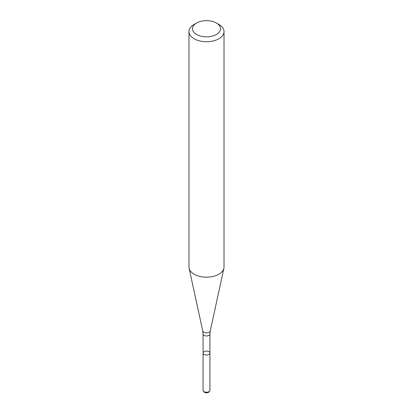<?xml version="1.0" encoding="UTF-8"?>
<svg xmlns="http://www.w3.org/2000/svg" width="413" height="413" viewBox="0 0 413 413"><rect width="100%" height="100%" fill="white"/><g stroke="black" fill="none" stroke-linecap="round" stroke-linejoin="round"><path stroke-width="0.62" d="M208.926 354.468A3.428 1.977 180 0 1 205.189 354.896A3.428 1.977 180 0 1 203.072 353.069A3.428 1.977 180 0 1 206.5 351.091A3.428 1.977 180 0 1 209.928 353.069A3.428 1.977 180 0 1 208.926 354.468A3.428 1.977 180 0 1 205.189 354.896A3.428 1.977 180 0 1 203.072 353.069L203.072 390.27A3.428 1.977 180 0 0 203.372 391.08A3.428 1.977 180 0 0 208.926 391.674A3.428 1.977 180 0 0 209.628 391.08A3.428 1.977 180 0 0 209.928 390.27L209.928 353.069A3.428 1.977 180 0 1 208.926 354.468M216.412 23.02L218.89 24.45A17.527 10.119 180 0 1 224.027 31.605L224.027 267.051A17.527 10.119 180 0 1 223.887 268.316A17.527 10.119 180 0 1 218.89 274.206A17.527 10.119 180 0 1 200.816 276.622A17.527 10.119 180 0 1 189.113 268.316A17.527 10.119 180 0 1 188.973 267.051L188.973 31.605A17.527 10.119 180 0 1 194.11 24.45L196.588 23.02A14.021 8.095 180 0 1 216.412 23.02A14.021 8.095 180 0 1 216.412 34.465A14.021 8.095 180 0 1 196.588 34.465A14.021 8.095 180 0 1 196.588 23.02M224.027 31.605A17.527 10.119 180 0 1 218.89 38.76A17.527 10.119 180 0 1 199.794 40.954A17.527 10.119 180 0 1 188.973 31.605M209.628 391.08L209.014 391.875A2.757 1.59 180 0 1 208.446 392.35A2.757 1.59 180 0 1 203.986 391.875L203.372 391.08M209.928 353.069L209.928 333.993A3.428 1.977 180 0 1 208.926 335.392A3.428 1.977 180 0 1 205.189 335.821A3.428 1.977 180 0 1 203.072 333.993L203.072 353.069M209.928 333.993L210.253 330.952A3.784 2.184 180 0 1 209.174 332.222A3.784 2.184 180 0 1 205.271 332.744A3.784 2.184 180 0 1 202.747 330.952L189.113 268.316M203.072 333.993L202.747 330.952M210.253 330.952L223.887 268.316"/></g></svg>
